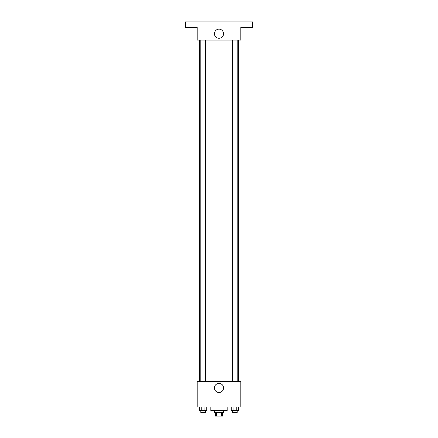 <?xml version="1.0" encoding="UTF-8"?>
<svg xmlns="http://www.w3.org/2000/svg" width="438" height="438" viewBox="0 0 438 438"><rect width="100%" height="100%" fill="white"/><g stroke="black" fill="none" stroke-linecap="round" stroke-linejoin="round"><path stroke-width="0.66" d="M221.332 412.465L221.332 416.1L215.365 416.1L215.365 412.465M221.332 416.1L222.635 416.1L222.635 412.465M223.539 410.652L223.539 412.465L214.461 412.465L214.461 410.652M216.668 412.465L216.668 416.1M210.826 407.017L210.826 410.652L227.174 410.652L227.174 407.017M240.801 407.017L197.199 407.017L197.199 381.586L240.801 381.586L240.801 407.017M223.555 387.942A4.555 4.555 0 0 1 216.722 391.89A4.555 4.555 0 0 1 216.722 383.995A4.555 4.555 0 0 1 223.555 387.942M238.546 40.066L238.546 381.586M232.644 381.586L232.644 40.066M205.356 40.066L205.356 381.586M240.801 40.066L197.199 40.066L197.199 27.348L185.394 27.348L185.394 21.9L252.606 21.9L252.606 27.348L240.801 27.348L240.801 40.066M223.555 33.71A4.555 4.555 0 0 1 216.722 37.652A4.555 4.555 0 0 1 216.722 29.762A4.555 4.555 0 0 1 223.555 33.71M238.584 407.017L238.584 410.652L231.242 410.652L231.242 407.017M236.75 407.017L236.75 410.652M233.076 407.017L233.076 410.652M237.182 410.652L237.182 412.465L232.644 412.465L232.644 410.652M206.758 407.017L206.758 410.652L199.416 410.652L199.416 407.017M204.924 407.017L204.924 410.652M201.25 407.017L201.25 410.652M205.356 410.652L205.356 412.465L200.818 412.465L200.818 410.652M199.454 40.066L199.454 381.586M237.182 381.586L237.182 40.066M200.818 40.066L200.818 381.586"/></g></svg>
